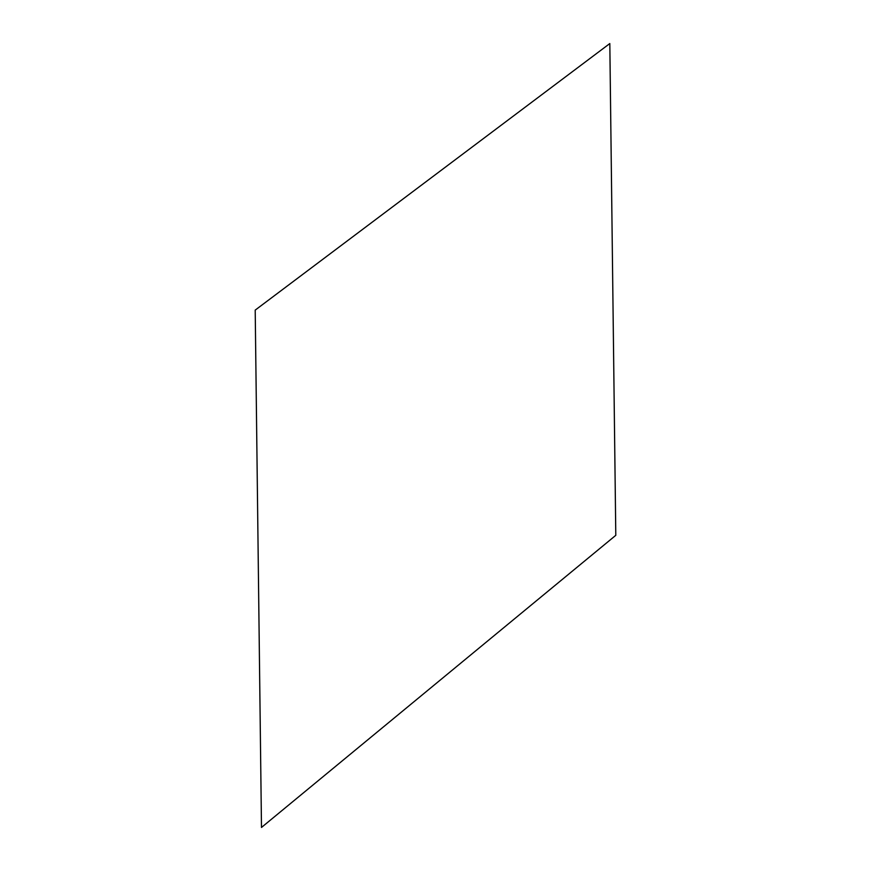 <?xml version="1.0" encoding="UTF-8"?>
<svg xmlns="http://www.w3.org/2000/svg" width="871" height="871" viewBox="0 0 871 871"><rect width="100%" height="100%" fill="white"/><g stroke="black" fill="none" stroke-linecap="round" stroke-linejoin="round"><path stroke-width="0.65" stroke-dasharray="4.36 3.27" d=""/><path stroke-width="1.31" d="M261.485 827.45L255.203 310.109L609.82 43.55L615.797 535.317L261.485 827.45"/></g></svg>
